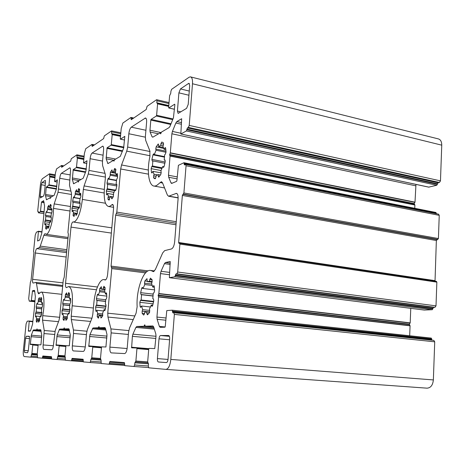 <?xml version="1.0" encoding="UTF-8"?>
<svg xmlns="http://www.w3.org/2000/svg" width="465" height="465" viewBox="0 0 465 465"><rect width="100%" height="100%" fill="white"/><g stroke="black" fill="none" stroke-linecap="round" stroke-linejoin="round"><path stroke-width="0.7" d="M46.86 227.112L47.825 226.658L47.912 228.524L48.965 226.839L49.116 224.432L50.063 221.573L50.365 222.241L50.702 221.59L51.342 218.434L50.947 217.219L51.301 213.644L52.004 211.871L51.958 209.07L51.813 208.675L51.249 209.785L50.807 207.652L51.144 205.158L50.429 204.385L49.848 206.576L48.883 207.111L48.802 205.298L47.761 207.035L47.61 209.39L46.686 212.226L46.401 211.592L46.07 212.232L45.454 215.307L45.826 216.487L45.477 219.98L44.803 221.7L44.832 224.45L45.018 224.845L45.518 223.793L45.936 225.949L45.593 228.414L46.331 229.268L46.919 227.123M36.555 318.589L36.212 321.094L36.857 322.292L37.45 320.24L38.386 320.17L38.578 322.181L39.496 320.85L39.653 318.327L40.595 315.665L40.908 316.52L41.216 315.962L41.862 312.846L41.478 311.37L41.85 307.679L42.542 306.069L42.513 303.046L42.344 302.552L41.815 303.505L41.397 301.018L41.745 298.489L41.025 297.338L40.478 299.454L39.537 299.611L39.438 297.617L38.444 299.047L38.281 301.512L37.369 304.162L37.072 303.349L36.77 303.907L36.154 306.941L36.508 308.371L36.142 311.974L35.485 313.532L35.497 316.502L35.671 317.002L36.16 316.084L36.555 318.589L39.699 318.891M37.45 320.24L38.142 320.304M65.553 283.29C65.362 285.905 65.629 287.358 66.344 287.643L68.657 286.568C71.813 287.759 72.993 294.171 72.209 305.796L71.215 316.2L71.308 319.583L73.424 329.993L73.517 333.463L72.337 345.884C72.139 348.878 72.47 350.552 73.325 350.918L83.27 351.435C84.27 351.168 84.961 349.465 85.351 346.315L86.566 333.266L87.374 329.592L91.965 318.159L92.797 314.427L93.831 303.163C94.889 290.689 99.708 279.081 103.84 279.593L105.34 280.006C106.462 279.465 107.223 277.553 107.63 274.274L113.524 208.919C113.704 206.175 113.355 204.676 112.484 204.42L109.856 206.257L108.607 206.506C105.038 205.385 103.643 199.264 104.422 188.139L105.416 177.334L105.241 174.084L102.591 165.482L102.428 162.308L103.567 150.038C103.736 147.638 103.463 146.341 102.742 146.138L92.07 153.061C91.117 153.956 90.466 155.839 90.105 158.71L88.995 170.434L88.24 173.997L84.072 185.913L83.334 189.424L82.375 199.427C80.829 211.633 78.19 219.125 74.458 221.892L73.005 221.927C72.081 222.264 71.418 223.985 71.005 227.094L65.553 283.29L97.441 286.998M108.345 196.096L107.915 199.218L109.054 200.165L109.92 197.381L111.472 196.649L111.431 198.078L111.896 198.846L113.35 196.672L113.477 193.643L114.89 189.9L115.401 190.679L115.948 189.813L116.843 185.75L116.634 184.303L116.122 184.309L116.529 179.781L117.593 177.427L117.378 173.945L117.128 173.486L116.233 174.98L115.396 172.41L115.832 169.243L114.657 168.435L113.774 171.277L112.216 172.137L112.007 169.899L110.379 172.271L110.252 175.218L108.891 178.915L108.409 178.182L107.886 179.042L107.031 182.972L107.223 184.367L107.7 184.361L107.299 188.761L106.293 191.01L106.718 194.893L107.555 193.481L108.345 196.096L113.216 196.922M97.633 313.451L97.197 316.636L98.394 318.188L99.173 315.52L100.696 315.404L100.981 318.014L102.538 316.247L102.678 313.026L104.079 309.597L104.642 310.678L105.119 309.963L106.02 305.964L105.811 304.308L105.323 304.093L105.747 299.379L106.287 299.042L106.799 297.304L106.607 293.45L106.305 292.828L105.485 294.078L104.677 290.939L105.119 287.707L103.893 286.3L103.091 289.009L101.562 289.265L101.312 286.754L99.754 288.62L99.615 291.747L98.26 295.147L97.737 294.13L97.278 294.851L96.418 298.716L96.604 300.309L97.069 300.506L96.65 305.081L96.139 305.4L95.651 307.074L95.813 310.835L96.121 311.463L96.871 310.289L97.633 313.451L102.812 313.974M99.173 315.52L100.178 315.619M73.453 212.79L73.075 215.545L74.022 216.44L74.644 214.01L75.853 213.447L76.051 215.498L77.295 213.569L77.434 210.883L78.573 207.64L78.969 208.361L79.387 207.617L80.137 204.065L79.992 202.769L79.608 202.746L79.992 198.753L80.84 196.724L80.73 193.626L80.538 193.196L79.841 194.475L79.242 192.138L79.625 189.348L78.707 188.546L78.015 191.022L76.806 191.69L76.516 189.796L75.388 191.702L75.243 194.318L74.138 197.526L73.766 196.846L73.36 197.579L72.645 201.031L72.773 202.281L73.139 202.31L72.761 206.204L71.953 208.151L72.226 211.633L72.883 210.418L73.453 212.79L77.364 213.4M66.815 295.066L66.658 292.84L65.431 294.461L65.274 297.216L64.176 300.192L63.786 299.291L63.42 299.913L62.699 303.32L63.176 304.912L62.787 308.94L61.985 310.69L62.054 314.009L62.269 314.561L62.885 313.532L63.426 316.328L63.042 319.13L63.943 320.507L64.583 318.165L65.763 318.077L65.925 320.373L67.163 318.833L67.32 316.002L68.454 313.003L68.867 313.956L69.244 313.329L69.994 309.829L69.86 308.371L69.488 308.173L69.884 304.04L70.727 302.227L70.633 298.838L70.413 298.286L69.762 299.367L69.186 296.589L69.576 293.752L68.715 292.514L68 294.868L66.815 295.066L69.547 295.362M64.583 318.165L65.414 318.246M38.02 292.752L38.647 293.816L41.077 292.043C44.024 291.811 44.989 304.616 42.728 315.654L42.536 320.164L44.233 330.499L43.129 344.931C42.937 347.588 43.169 349.07 43.838 349.389L51.72 349.796C52.498 349.558 53.068 348.047 53.417 345.268L55.23 330.51L58.968 320.437L59.665 317.147L63.31 279.744L64.187 277.314L68.378 234.255L67.937 232.279L71.482 195.91L71.395 192.998L69.477 185.14L70.465 171.376C70.633 169.196 70.43 168.01 69.855 167.824L61.368 173.335C60.613 174.073 60.072 175.724 59.753 178.287L58.032 192.225L54.184 203.897L53.481 208.407C53.644 218.713 49.714 233.273 46.605 234.197L44.878 233.721L43.849 235.278L40.275 246.113L39.415 247.583L36.741 248.641C36.096 249.124 35.625 250.577 35.317 252.989L32.62 279.326C32.434 281.581 32.608 282.83 33.137 283.069L35.945 282.4L36.479 283.418L38.02 292.752L39.496 292.915M142.662 309.661L142.156 311.149L142.156 313.352L143.685 315.084L144.516 313.805L144.784 312.032L146.835 311.875L146.806 313.643L147.446 314.828L149.346 312.823L149.724 310.544L149.451 309.091L151.259 305.092L152.038 306.336L152.671 305.493L153.787 300.838L153.462 298.919L152.787 298.681L153.241 293.212L153.967 292.805L154.618 290.776L154.252 286.318L153.834 285.609L152.747 287.074L151.573 283.47L152.096 281.93L152.084 279.721L150.398 278.128L149.381 281.29L147.324 281.633L146.934 278.738L144.877 280.947L144.51 283.173L144.772 284.551L143.04 288.515L142.319 287.358L141.715 288.195L140.657 292.677L140.953 294.508L141.575 294.729L141.128 300.012L140.453 300.39L139.843 302.331L140.151 306.668L140.587 307.388L141.563 306.017L142.662 309.661L149.701 310.405M144.784 312.032L146.016 312.16M152.677 271.409L153.496 271.636L155.374 269.473L162.68 252.931L164.645 250.635L171.446 248.955C173.108 248.159 174.177 245.77 174.66 241.771L178.083 198.788C178.24 195.486 177.677 193.678 176.38 193.364L168.592 196.242L167.388 195.062L162.518 182.786L161.402 181.693L156.333 185.733L154.409 186.116C148.759 186.087 146.632 171.219 149.881 156.705L149.875 150.939L145.661 140.32L145.359 136.739L146.597 122.289C146.766 119.639 146.388 118.203 145.464 117.988L131.275 127.166C130.049 128.282 129.235 130.473 128.834 133.746L127.654 147.05L126.747 151.142L121.563 164.965L120.679 168.987L116.814 212.127L115.634 215.167L111.065 266.096L111.751 268.59L107.752 313.195L107.944 317.054L110.949 328.924L111.152 332.894L109.891 347.111C109.699 350.534 110.164 352.458 111.292 352.889L124.591 353.574C125.905 353.284 126.788 351.319 127.23 347.68L128.561 332.184L129.555 327.947L136.094 313.137L137.152 306.72C136.013 290.236 143.336 269.45 150.282 270.398L153.758 271.548M154.031 174.241L153.537 177.851L155.089 178.827L155.926 177.31L156.188 175.567L158.263 174.59L158.24 176.229L158.734 177.188L160.803 174.445L161.175 172.19L160.89 170.957L162.698 166.546L163.401 167.388L164.133 166.342L165.238 161.599L164.93 159.966L164.221 160.018L164.651 154.793L165.377 154.124L166.028 151.991L165.639 148.033L165.308 147.533L164.122 149.335L162.919 146.487L163.436 144.859L163.418 142.825L161.803 142.028L160.954 143.621L160.692 145.365L158.612 146.516L158.286 143.993L156.135 146.864L155.775 149.067L156.048 150.236L154.31 154.589L153.659 153.805L152.968 154.839L151.921 159.396L152.2 160.966L152.857 160.913L152.433 165.97L151.753 166.592L151.142 168.632L151.474 172.503L151.916 172.992L152.898 171.329L154.031 174.241L157.809 174.95M50.208 198.508L50.011 197.753L46.483 199.799L45.506 195.748L46.209 187.383L48.999 184.843L49.807 176.898L49.505 173.805L42.46 178.659C41.495 179.653 40.786 181.914 40.339 185.442L37.735 210.767L37.851 211.598L38.264 211.383L38.363 212.778L40.432 211.639L41.49 202.217L43.594 200.63L44.564 206.012L43.437 219.236L41.815 233.035L39.903 239.458L39.473 240.196L37.607 240.992L38.438 231.233L36.392 232.192L35.23 235.139L33.544 251.501L33.922 252.483L31.01 280.808L30.394 282.121L28.685 298.739L29.295 301.169L31.295 300.838L32.527 290.753L34.387 290.363L34.654 290.881L35.346 296.571L34.172 310.295L32.509 324.425L30.614 330.493L30.196 331.103L28.388 331.156L29.231 321.019L27.249 321.17L26.104 323.838L23.378 350.354C23.087 354.028 23.36 356.091 24.203 356.545L30.841 357.143L31.899 353.417L32.753 345.013L32.695 344.588L30.312 344.513L31.306 335.207L33.346 329.976L36.654 329.865L37.043 328.889L37.235 329.848L40.676 329.731L41.751 335.102L40.984 344.425L40.827 344.856L38.27 344.774L38.118 345.199L37.252 353.807L37.578 357.754L42.303 358.184L42.867 355.998L51.481 356.696L51.627 359.026L56.968 359.509L58.23 355.341L59.142 345.925L59.061 345.454L56.073 345.356L57.154 334.951L59.613 329.092L63.757 328.953L64.234 327.854L64.49 328.929L68.826 328.784L70.291 334.817L69.314 345.786L66.077 345.681L65.891 346.158L64.966 355.835L65.449 360.276L71.436 360.823L72.11 358.364L83.107 359.253L83.34 361.898L90.222 362.52L90.931 359.346L91.756 357.794L92.738 347.088L92.616 346.547L88.769 346.425L89.937 334.62L92.983 327.965L98.336 327.784L98.929 326.535L99.283 327.755L104.921 327.563L105.468 328.354L106.967 334.445L105.933 346.983L101.713 346.849L101.486 347.39L100.492 358.434L101.062 360.148L101.213 363.52L109.048 364.229L109.874 361.421L124.399 362.595L124.777 365.653L133.961 366.484L134.652 364.984L134.833 362.81L135.896 361.02L136.942 348.616L136.774 347.994L131.624 347.826L132.386 336.329L132.891 334.184L135.919 327.406L136.791 326.488L143.981 326.25L144.743 324.791L145.254 326.203L152.88 325.948L153.63 326.86L155.827 333.957L156.013 336.247L154.758 348.581L149.032 348.395L148.736 349.029L147.672 361.88L148.492 363.892L148.306 366.153L148.788 367.827L165.9 369.379C168.429 368.954 170.068 365.635 170.812 359.422L174.358 314.398L173.834 312.753L172.8 312.817L172.23 310.19L166.778 310.597L165.238 326.523L164.918 327.197L160.163 327.331L159.373 326.401L157.129 319.327L156.943 317.066L158.582 296.984L158.158 295.542L158.861 293.52L160.483 273.594L161.041 271.275L164.459 263.643L165.453 262.51L170.207 261.504L169.382 277.704L174.846 276.797L175.886 273.995L176.857 273.821L177.688 272.031L179.885 244.113L179.6 243.224L178.932 243.381L178.647 242.492L182.356 195.434L183.907 192.946L186.047 165.749L185.628 164.436L184.407 164.941L183.954 162.733L178.397 165.325L176.915 180.606L176.595 181.356L171.591 183.443L170.998 182.873L168.696 177.275L168.499 175.264L170.062 156.106L169.626 154.95L170.33 152.799L171.876 133.786L172.428 131.426L175.84 123.022L176.84 121.574L181.676 118.732L180.833 133.996L186.378 130.95L187.412 127.956L188.395 127.404L189.22 125.422L192.498 83.758C192.725 79.469 191.999 77.161 190.313 76.835L189.052 77.266L171.666 89.292L170.922 91.198L170.754 93.267L169.609 95.714L168.632 107.525L168.836 107.956L174.654 104.207L174.863 104.642L173.433 117.819L170.068 126.184L169.103 127.59L161.419 132.118L160.657 133.844L160.123 132.88L152.822 137.187L152.084 136.82L150.114 132.025L149.957 130.223L150.817 120.104L151.09 119.395L156.339 116.012L156.624 115.291L157.583 103.858L156.804 102.782L156.972 100.795L156.513 99.772L147.103 106.282L146.213 109.49L131.287 119.697L130.927 117.471L122.847 123.056L121.22 128.503L120.29 138.768L120.429 139.163L124.812 136.355L123.626 148.161L120.284 156.35L114.547 159.733L113.948 161.186L113.57 160.303L107.897 163.593L106.154 158.803L107.095 147.76L111.059 145.202L111.28 144.592L112.193 134.618L111.635 133.6L111.577 130.892L104.34 135.861L103.619 138.617L92.198 146.429L91.96 144.423L85.723 148.736L84.392 153.462L83.52 162.535L83.619 162.895L87.002 160.727L85.915 171.132L83.229 178.182L78.783 180.798L78.306 182.059L78.039 181.24L73.621 183.803L72.331 179.403L73.232 169.591L76.33 167.598L76.51 167.063L77.37 158.216L76.952 157.269L76.94 154.833L71.279 158.728L70.68 161.146L61.659 167.313L61.502 165.488L56.538 168.923L55.422 173.09L54.603 181.222L54.678 181.553L57.369 179.827L56.37 189.127L54.155 195.312L50.604 197.398L50.208 198.508M165.935 369.379L427.033 388.165C430.689 387.92 432.799 385.177 433.363 379.934L434.723 341.816L433.822 340.38L173.893 312.765M431.985 340.182L431.27 338.084L172.265 310.196M409.677 335.759L410.072 325.82L409.34 324.163L410.194 322.855L410.769 308.347M424.283 310.056L432.264 309.719L433.543 307.4L434.949 307.336L436.007 305.865L436.856 282.133L436.362 281.342L179.676 243.247M435.025 281.145L436.356 240.527L438.414 238.551L439.239 215.342L438.512 214.15L185.698 164.447M436.339 213.726L435.92 212.476L184.07 162.791M414.757 208.297L414.89 205.013L414.164 203.577L415.001 202.165L415.96 184.402M428.776 187.122L436.78 185.268L438.042 182.809L439.431 182.466L440.471 180.862L441.75 145.161C441.721 141.465 440.46 139.349 437.96 138.803L190.842 76.969M189.697 85.63L188.97 83.322L188.558 83.456L180.455 88.937L178.897 92.849L177.421 111.065L178.142 113.414L186.587 108.345L188.215 104.363L189.697 85.63M154.31 154.589L164.581 156.635M156.048 150.236L166.022 152.247M158.612 146.516L163.506 147.515M160.692 145.365L163.116 145.865M164.122 149.335L165.871 149.695M164.221 160.018L165.191 160.21M162.698 166.546L163.971 166.79M158.263 174.59L160.46 174.997M152.898 171.329L161.221 172.899M152.433 165.97L162.244 167.853M152.857 160.913L164.901 163.262M151.259 305.092L152.741 305.255M146.835 311.875L149.631 312.166M141.563 306.017L150.52 306.987M141.128 300.012L153.677 301.413M141.575 294.729L153.101 296.048M143.04 288.515L154.583 289.881M144.772 284.551L152.351 285.469M147.324 281.633L151.997 282.209M149.381 281.29L152.177 281.633M152.747 287.074L154.374 287.271M166.412 362.566C167.255 362.421 167.801 361.317 168.051 359.253L169.661 338.863C169.742 336.858 169.394 335.736 168.603 335.486L160.57 335.527C159.768 335.73 159.245 336.829 159.007 338.822L157.408 358.596C157.321 360.608 157.664 361.741 158.431 361.997L166.412 362.566M65.763 318.077L67.373 318.229M63.426 316.328L67.396 316.717M62.885 313.532L68.117 314.055M62.787 308.94L70.017 309.673M63.176 304.912L69.785 305.598M64.176 300.192L70.727 300.89M65.274 297.216L69.488 297.67M68 294.868L69.616 295.043M69.762 299.367L70.674 299.466M68.454 313.003L69.308 313.084M74.138 197.526L80.201 198.532M75.243 194.318L80.829 195.254M76.806 191.69L79.248 192.109M78.015 191.022L79.48 191.272M79.841 194.475L80.805 194.632M79.608 202.746L80.079 202.821M78.573 207.64L79.346 207.762M75.853 213.447L77.242 213.662M72.883 210.418L77.469 211.145M72.761 206.204L79.474 207.28M73.139 202.31L80.195 203.455M104.079 309.597L105.189 309.713M100.696 315.404L102.777 315.613M96.871 310.289L103.602 310.98M96.65 305.081L106.003 306.069M97.069 300.506L105.625 301.436M98.26 295.147L106.781 296.1M99.615 291.747L105.148 292.375M101.562 289.265L105.073 289.672M103.091 289.009L105.177 289.253M105.485 294.078L106.677 294.211M116.233 174.98L117.506 175.212M116.122 184.309L116.785 184.425M114.89 189.9L115.866 190.069M111.472 196.649L113.204 196.939M107.555 193.481L113.629 194.521M107.299 188.761L114.838 190.069M107.7 184.361L116.802 185.965M108.891 178.915L116.512 180.286M110.252 175.218L117.575 176.549M112.216 172.137L115.576 172.753M113.774 171.277L115.634 171.62M40.595 315.665L41.275 315.729M38.386 320.17L39.67 320.286M36.16 316.084L40.35 316.491M36.142 311.974L41.897 312.544M36.508 308.371L41.763 308.9M37.369 304.162L42.559 304.697M38.281 301.512L41.6 301.861M39.537 299.611L41.716 299.844M40.478 299.454L41.763 299.594M41.815 303.505L42.536 303.581M45.936 225.949L49.104 226.42M45.518 223.793L49.156 224.328M45.477 219.98L50.883 220.794M45.826 216.487L51.319 217.324M46.686 212.226L51.789 213.017M47.61 209.39L52.004 210.081M48.883 207.111L50.865 207.425M51.249 209.785L51.999 209.907M50.947 217.219L51.266 217.271M50.063 221.573L50.685 221.666M47.825 226.658L48.97 226.827M42.065 182.501L41.356 184.762L40.176 196.3L40.403 197.939L43.594 196.003L44.32 193.719L45.523 181.984L45.291 180.356L42.065 182.501L45.407 183.071M24.343 350.412L24.622 352.476L27.592 352.685L28.307 350.656L29.568 338.293L29.283 336.242L26.29 336.253L25.592 338.276L24.343 350.412L28.301 350.715M47.761 227.798L48.401 227.891M44.832 224.45L45.221 224.508M35.497 316.502L35.956 316.543M38.322 321.367L39.147 321.443M40.781 316.345L41.071 316.369M104.927 279.936L105.392 279.988M111.734 204.821L113.181 205.059M82.375 199.427L105.491 203.246M106.479 194.422L107.066 194.521M111.431 198.078L112.379 198.241M115.244 190.551L115.564 190.609M95.813 310.835L96.546 310.911M100.643 316.927L101.963 317.06M104.427 310.457L104.887 310.504M72.04 211.197L72.511 211.273M75.795 214.714L76.568 214.83M68.704 313.759L69.064 313.799M62.054 314.009L62.63 314.061M65.699 319.414L66.728 319.513M53.481 208.407L70.012 211.011M140.151 306.668L141.116 306.772M146.806 313.643L148.544 313.823M151.747 306.08L152.357 306.15M160.041 182.547L162.611 183.018M151.474 172.503L152.229 172.643M158.24 176.229L159.425 176.45M163.198 167.255L163.581 167.33M29.307 301.169L34.817 301.744L29.295 301.169M31.295 300.838L34.875 301.21M31.44 300.419L34.916 300.779M32.387 291.177L34.741 291.433M32.527 290.753L34.672 290.991M28.33 330.755L30.411 330.935M29.289 321.42L32.782 321.745M29.237 321.024L32.823 321.356L29.231 321.019M30.841 357.143L37.467 357.632L30.841 357.143M31.207 356.114L37.415 356.574M31.358 354.644L37.566 355.109M31.684 354.034L37.334 354.458M31.899 353.417L37.252 353.819M32.753 345.013L38.095 345.443M32.695 344.588L38.142 345.03L32.695 344.588M30.254 344.094L38.944 344.798M31.01 336.672L41.67 337.573M31.306 335.207L41.804 336.108M32.916 330.598L41.147 331.324M33.346 329.976L41.042 330.656M36.654 329.865L40.972 330.249M36.694 329.801L40.955 330.179M42.303 358.184L51.522 358.858L42.303 358.184M42.542 357.533L51.522 358.195M42.629 356.649L51.603 357.318M56.974 359.509L65.298 360.119L56.968 359.509M57.41 358.364L65.228 358.939M57.573 356.713L65.385 357.3M57.968 356.033L65.077 356.568M58.23 355.341L64.961 355.847M59.142 345.925L65.861 346.472M59.061 345.454L65.914 346.007L59.061 345.454M55.992 344.885L66.036 345.704M56.806 336.584L70.221 337.735M57.154 334.951L70.366 336.096M59.084 329.79L69.483 330.72M59.613 329.092L69.337 329.97M63.757 328.953L69.233 329.447M63.815 328.883L69.215 329.371M64.49 328.929L69.209 329.354L64.49 328.929M71.436 360.823L83.2 361.677L71.436 360.823M71.726 360.09L83.189 360.933M71.819 359.096L83.282 359.945M90.222 362.526L101.004 363.305L90.222 362.52M90.762 361.224L100.899 361.968M90.931 359.346L101.068 360.102M91.431 358.579L100.649 359.271M91.756 357.794L100.487 358.451M92.738 347.088L101.446 347.803M92.622 346.547L101.498 347.279L92.616 346.547M88.658 345.89L101.597 346.954M89.524 336.474L106.921 337.997M89.937 334.62L107.084 336.137M92.314 328.761L105.875 330.011M92.983 327.965L105.665 329.144M98.336 327.784L105.491 328.453M98.406 327.703L105.474 328.366M99.289 327.755L105.462 328.331L99.283 327.755M109.048 364.229L124.568 365.356L109.048 364.229M109.409 363.398L124.55 364.502M109.508 362.252L124.643 363.368M133.961 366.484L148.475 367.536L133.961 366.484M134.652 364.984L148.323 365.984M134.833 362.81L148.498 363.833M135.478 361.927L147.905 362.857M135.896 361.02L147.672 361.91M136.942 348.616L148.684 349.593M136.774 347.994L148.736 348.988L136.774 347.994M131.456 347.21L148.806 348.657M132.386 336.329L155.833 338.439M132.891 334.184L156.007 336.294M135.919 327.406L154.345 329.162M136.791 326.488L154.031 328.145M143.981 326.25L153.735 327.186M144.069 326.151L153.7 327.081M145.26 326.203L153.683 327.017L145.254 326.203M170.812 359.422L433.363 379.934M174.358 314.398L434.723 341.816M172.486 311.841L431.782 339.508M172.538 311.166L431.805 338.939M159.373 326.401L165.139 326.965M157.129 319.327L165.743 320.199M156.943 317.066L165.924 317.984M158.582 296.984L410.072 325.82M158.559 296.763L410.025 325.628M158.158 295.542L409.328 324.553M158.199 295.089L409.34 324.163M158.809 293.746L410.13 323.053M158.861 293.52L410.194 322.855M160.483 273.594L169.382 274.739M161.041 271.275L169.568 272.385M164.459 263.643L170.207 264.416M165.453 262.51L170.306 263.167M169.411 277.704L424.376 310.068M174.846 276.797L432.264 309.719M175.34 275.728L432.892 308.841M175.392 275.065L432.915 308.278M175.886 273.995L433.543 307.4M176.857 273.821L434.949 307.336M177.688 272.031L436.007 305.865M179.885 244.113L436.856 282.133M178.647 242.492L434.909 280.628M182.356 195.434L436.356 240.527M182.855 194.3L436.984 239.603M183.413 194.085L437.78 239.475M183.907 192.946L438.414 238.551M186.047 165.749L439.239 215.342M184.152 164.157L185.587 164.436M184.204 163.511L436.356 213.185M170.998 182.873L172.434 183.14M168.696 177.275L177.055 178.839M168.499 175.264L177.212 176.903M170.062 156.106L414.89 205.013M170.039 155.915L414.844 204.838M169.626 154.95L414.146 203.949M169.661 154.519L414.164 203.577M170.271 153.037L414.943 202.362M170.33 152.799L415.001 202.165M171.876 133.786L415.652 185.797M172.428 131.426L180.705 133.205M175.84 123.022L181.42 124.248M176.84 121.574L181.553 122.621M180.902 133.978L428.997 187.168M186.378 130.95L436.78 185.268M186.872 129.77L437.402 184.309M186.918 129.136L437.42 183.768M187.412 127.956L438.042 182.809M188.395 127.404L439.431 182.466M189.22 125.422L440.471 180.862M192.498 83.758L441.75 145.161M168.836 107.956L174.485 109.246M160.198 132.92L161 133.089L160.187 132.897M152.084 136.82L153.078 137.03M150.114 132.025L158.548 133.81M149.957 130.223L161.186 132.612M150.817 120.104L170.76 124.469M151.09 119.395L171.039 123.771M156.339 116.012L172.701 119.639M156.624 115.291L172.986 118.93M157.583 103.858L168.725 106.415M156.804 102.782L168.795 105.538M156.972 100.795L168.958 103.561M131.06 119.11L131.88 119.29M131.153 118.058L133.071 118.476M131.089 117.506L133.67 118.069M120.429 139.163L124.62 140.017M113.629 160.344L114.251 160.46M113.611 160.315L114.256 160.437M107.537 163.169L108.426 163.337M106.154 158.803L114.285 160.355M106.067 157.211L115.692 159.053M106.88 148.364L122.417 151.421M107.095 147.76L122.638 150.829M111.059 145.202L123.771 147.736M111.28 144.592L123.928 147.114M112.193 134.618L120.511 136.326M112.135 134.077L120.557 135.815M111.635 133.6L120.592 135.449M111.792 131.868L120.749 133.722M92.035 145.888L92.773 146.033M92.122 144.958L93.849 145.301M92.07 144.441L94.424 144.906M83.619 162.895L86.85 163.5L83.59 162.907M78.073 181.28L78.568 181.367M78.056 181.251L78.573 181.338M73.336 183.396L74.138 183.536M72.331 179.403L79.126 180.6M72.29 177.973L80.98 179.507M73.057 170.114L85.49 172.364M73.232 169.591L85.67 171.847M76.33 167.598L86.281 169.411M76.51 167.063L86.333 168.859M77.37 158.216L83.816 159.431M77.324 157.711L83.863 158.943M76.952 157.269L83.898 158.577M77.103 155.723L84.049 157.042M61.537 166.813L62.211 166.935M61.624 165.988L63.188 166.272M61.583 165.499L63.734 165.895M57.242 182.007L54.655 181.559L57.242 181.995M50.034 197.794L50.435 197.858M46.25 199.421L46.977 199.537M45.506 195.748L51.691 196.759M45.494 194.446L53.411 195.748M46.209 187.383L56.381 189.092M46.361 186.918L56.509 188.633M48.848 185.314L56.777 186.663M48.999 184.843L56.823 186.18M49.807 176.898L54.951 177.799M49.767 176.427L54.992 177.339L49.732 176.404M49.488 176.008L55.033 176.979M49.627 174.619L55.172 175.596M38.386 212.772L43.791 213.604L38.363 212.778M40.432 211.639L43.937 212.18M40.571 211.191L43.983 211.72M41.49 202.217L44.146 202.641M41.635 201.769L44.047 202.153M37.56 240.643L38.223 240.731M38.485 231.582L41.914 232.07M38.456 231.239L41.949 231.739L38.438 231.233M188.558 83.456L189.447 83.677M177.421 111.065L180.868 111.85M178.897 92.849L188.935 95.249M180.455 88.937L189.267 91.064M152.968 154.839L164.546 157.135M155.775 149.067L165.988 151.137M156.135 146.864L163.866 148.44M157.99 144.167L158.553 144.284M160.954 143.621L163.593 144.162M164.784 148.033L165.668 148.213M153.537 177.851L155.665 178.24M153.526 175.817L156.077 176.293M151.142 168.632L161.111 170.527M151.753 166.592L161.983 168.551M151.921 159.396L165.162 161.989M107.944 317.054L133.252 319.583M107.752 313.195L134.85 315.956M111.751 268.59L145.528 272.914M111.519 267.358L146.597 271.868M111.065 266.096L148.062 270.886M115.634 215.167L176.014 224.781M116.221 213.65L176.136 223.246M116.814 212.127L176.258 221.7M120.679 168.987L148.463 174.166M121.563 164.965L148.335 170.021M126.747 151.142L150.061 155.752M127.654 147.05L150.056 151.532M128.834 133.746L145.33 137.175M131.275 127.166L145.917 130.27M144.9 118.168L146.12 118.436M169.062 196.16L178.13 197.753M175.886 193.452L177.049 193.661M109.891 347.111L127.137 348.535M111.152 332.894L128.369 334.457M110.949 328.924L128.776 330.58M142.156 313.352L144.551 313.596M142.156 311.149L149.689 311.939M139.843 302.331L153.142 303.802M140.453 300.39L153.59 301.855M140.953 294.508L153.113 295.903M140.657 292.677L153.218 294.136M141.715 288.195L142.953 288.346M144.51 283.173L151.852 284.063M144.877 280.947L147.329 281.244M146.719 278.82L147.138 278.872M149.649 279.512L152.142 279.825M153.409 285.952L154.194 286.045M157.408 358.596L168.034 359.428M159.007 338.822L169.591 339.77M160.57 335.527L169.405 336.34M32.62 279.326L63.008 282.865M35.317 252.989L66.164 257.035M36.741 248.641L66.588 252.635M39.415 247.583L66.728 251.251M40.275 246.113L66.873 249.711M43.849 235.278L67.948 238.69M54.184 203.897L70.448 206.501M58.032 192.225L71.546 194.48M58.677 189.069L70.942 191.138M59.753 178.287L69.616 180.013M61.368 173.335L70.122 174.892M69.593 167.906L70.145 168.005M43.129 344.931L53.359 345.757M44.262 333.579L54.475 334.469M44.233 330.499L54.94 331.446M42.536 320.164L58.509 321.675M42.728 315.654L59.648 317.293M36.479 283.418L62.659 286.411M63.042 319.13L64.42 319.263M63.095 317.456L67.431 317.874M61.985 310.69L69.68 311.463M62.386 309.213L69.971 309.986M62.822 304.726L69.797 305.453M62.699 303.32L69.884 304.075M63.42 299.913L64.112 299.989M65.158 296.153L69.186 296.589M65.431 294.461L66.832 294.612M68.198 293.52L69.541 293.665M70.169 298.53L70.599 298.577M73.36 197.579L80.05 198.689M75.121 193.376L79.794 194.161M75.388 191.702L79.341 192.37M76.516 189.796L76.806 189.848M78.207 189.697L79.724 189.953M80.253 193.533L80.73 193.614M73.075 215.545L74.371 215.743M73.121 213.964L74.621 214.196M71.953 208.151L78.114 209.134M72.354 206.623L79.352 207.745M72.645 201.031L79.684 202.182M97.197 316.636L98.981 316.81M97.232 314.729L102.841 315.293M95.651 307.074L105.584 308.115M96.139 305.4L105.933 306.435M96.604 300.309L105.636 301.291M96.418 298.716L105.729 299.739M97.278 294.851L98.179 294.95M99.44 290.544L104.759 291.154M99.754 288.62L101.573 288.829M101.161 286.818L101.457 286.853M103.317 287.48L105.107 287.69M105.991 293.119L106.561 293.183M116.75 173.887L117.383 174.003M107.915 199.218L109.56 199.497M107.944 197.445L109.862 197.77M106.293 191.01L114.041 192.347M106.781 189.267L114.657 190.627M107.031 182.972L116.878 184.715M107.886 179.042L116.494 180.589M110.071 174.177L117.529 175.538M110.379 172.271L115.785 173.265M111.798 170.033L112.193 170.109M114.001 169.766L115.971 170.132M83.334 189.424L104.166 192.987M84.072 185.913L104.317 189.412M88.24 173.997L105.439 177.101M88.995 170.434L105.02 173.358M90.105 158.71L102.544 161.064M92.07 153.061L103.091 155.182M102.37 146.26L103.172 146.417M72.337 345.884L85.281 346.942M73.517 333.463L86.438 334.608M73.424 329.993L86.885 331.208M71.308 319.583L90.646 321.449M71.215 316.2L91.936 318.229M72.209 305.796L93.389 308.004M71.005 227.094L111.344 233.081M36.212 321.094L37.31 321.193M36.276 319.595L39.723 319.92M35.485 313.532L41.623 314.131M35.822 312.218L41.867 312.811M36.229 308.202L41.774 308.76M36.154 306.941L42.036 307.539M36.77 303.907L37.31 303.959M38.206 300.559L41.432 300.896M38.444 299.047L39.56 299.169M40.653 298.257L41.699 298.367M42.146 302.767L42.489 302.802M44.803 221.7L49.813 222.444M45.146 220.34L50.795 221.189M45.454 215.307L51.086 216.167M46.07 212.232L51.749 213.109M47.523 208.535L51.162 209.105M47.761 207.035L50.836 207.524M50.022 205.391L51.214 205.582M51.586 208.959L51.958 209.023M45.593 228.414L46.639 228.571M45.657 226.996L46.855 227.17M41.356 184.762L45.169 185.407M40.176 196.3L42.501 196.678M25.592 338.276L29.539 338.607M26.29 336.253L29.504 336.526M165.9 369.379L427.033 388.165M173.834 312.753L433.822 340.38M172.23 310.19L431.27 338.084M169.382 277.704L424.342 310.068M179.624 243.23L436.362 281.342M183.995 162.738L435.92 212.476M180.833 133.996L428.899 187.174M168.766 107.979L174.485 109.281M160.163 132.874L161.012 133.054M157.443 103.218L168.772 105.822M156.734 99.731L169.039 102.585M131.031 117.453L133.717 118.034M120.389 139.175L124.62 140.041M113.588 160.303L114.262 160.425M112.082 134.036L120.563 135.78M111.612 130.898L120.83 132.81M92.029 144.406L94.453 144.888M78.039 181.24L78.579 181.333M77.283 157.681L83.863 158.925M76.963 154.839L84.124 156.199M61.549 165.476L63.757 165.877M49.523 173.805L55.248 174.817M111.472 267.34L146.609 271.862M154.409 186.116L164.564 187.941M168.592 196.242L178.124 197.916M150.747 270.456L154.496 270.944M45.989 234.319L68.07 237.464M41.17 292.055L61.886 294.328M35.968 282.4L62.752 285.481M73.604 222.067L111.821 227.856M108.607 206.506L113.582 207.32M104.09 279.628L105.712 279.82M68.803 286.585L96.453 289.759"/></g></svg>

